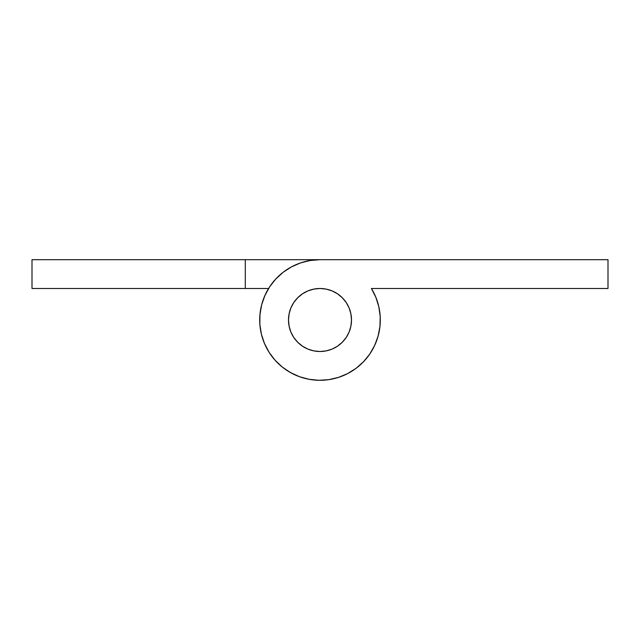 <?xml version="1.0" encoding="UTF-8"?>
<svg xmlns="http://www.w3.org/2000/svg" width="640" height="640" viewBox="0 0 640 640"><rect width="100%" height="100%" fill="white"/><g stroke="black" fill="none" stroke-linecap="round" stroke-linejoin="round"><path stroke-width="0.96" d="M320 288.496A31.496 31.496 0 0 1 351.496 320A31.496 31.496 0 0 1 320 351.496A31.496 31.496 0 0 1 288.496 320A31.496 31.496 0 0 1 320 288.496L313.856 289.104L307.944 290.896L302.496 293.808L297.728 297.728L293.808 302.496L290.896 307.944L289.104 313.856L288.504 320L289.104 326.144L290.896 332.056L293.808 337.504L297.728 342.272L302.496 346.192L307.944 349.104L313.856 350.896L320 351.496L326.144 350.896L332.056 349.104L337.504 346.192L342.272 342.272L346.192 337.504L349.104 332.056L350.896 326.144L351.496 320L350.896 313.856L349.104 307.944L346.192 302.496L342.272 297.728L337.504 293.808L332.056 290.896L326.144 289.104L320 288.496L326.144 289.104L332.056 290.896L337.504 293.808L342.272 297.728L346.192 302.496L349.104 307.944L350.896 313.856L351.504 320L350.896 326.144L349.104 332.056L346.192 337.504L342.272 342.272L337.504 346.192L332.056 349.104L326.144 350.896L320 351.496A31.496 31.496 0 0 1 288.496 320A31.496 31.496 0 0 1 320 288.496A31.496 31.496 0 0 1 351.496 320A31.496 31.496 0 0 1 320 351.496L313.856 350.896L307.944 349.104L302.496 346.192L297.728 342.272L293.808 337.504L290.896 332.056L289.104 326.144L288.496 320L289.104 313.856L290.896 307.944L293.808 302.496L297.728 297.728L302.496 293.808L307.944 290.896L313.856 289.104L320 288.496M245.296 288.496L245.296 259.696L32 259.696L32 288.496L268.584 288.496L245.296 288.496L245.296 259.696L32 259.696L32 288.496L245.296 288.496M371.416 288.496L608 288.496L371.416 288.496A60.296 60.296 0 0 1 341.608 376.296A60.296 60.296 0 0 1 260.712 330.984A60.296 60.296 0 0 1 320 259.696L245.296 259.696L320 259.696L310.128 260.512L300.528 262.928L291.448 266.888L283.136 272.28L275.824 278.96L269.696 286.744L264.936 295.424L261.656 304.776L259.952 314.528L259.864 324.432L261.4 334.216L264.52 343.616L269.136 352.384L275.12 360.272L282.32 367.08L290.536 372.608L299.544 376.72L309.104 379.304L318.96 380.288L328.84 379.648L338.488 377.392L347.632 373.592L356.032 368.352L363.464 361.8L369.72 354.12L374.632 345.52L378.072 336.232L379.944 326.504L380.208 316.608L378.84 306.792L375.88 297.344L371.416 288.496L373.344 291.88M259.952 325.472L259.704 320.52M295.928 375.288L300.52 377.072M339.472 377.072L334.728 378.472M348.552 373.112L344.096 375.272M356.864 367.72L352.824 370.584M367.416 357.248L370.304 353.256L367.416 357.248M372.88 348.984L375.064 344.576L372.864 349.008M380.048 325.472L379.4 330.384M364.176 361.04L360.664 364.528L364.176 361.04M283.136 367.72L279.368 364.552L283.136 367.72M264.936 344.576L263.104 339.968L264.936 344.576M375.48 296.384L377.224 300.984M378.6 305.784L379.568 310.64M380.136 315.568L380.296 320.52M378.344 335.224L376.896 339.968M329.872 379.488L324.952 380.096M320 380.304L315.048 380.096M310.128 379.488L305.28 378.472M291.448 373.112L287.184 370.584M275.824 361.04L272.6 357.28M269.696 353.256L267.136 349.016M261.656 335.224L260.6 330.384M259.864 315.568L261.4 305.784L262.768 301.016M264.52 296.384L268.584 288.496M608 288.496L608 259.696L320 259.696L608 259.696L608 288.496M309.136 290.432L313.856 289.104M367.384 357.296L365.688 359.352L367.384 357.296M279.336 364.528L282.304 367.064M330.928 290.456L326.144 289.104L330.928 290.456M291.448 266.888L283.136 272.28M268.808 288.136L265.12 295.008M293.808 337.504L292.928 336.104"/></g></svg>
